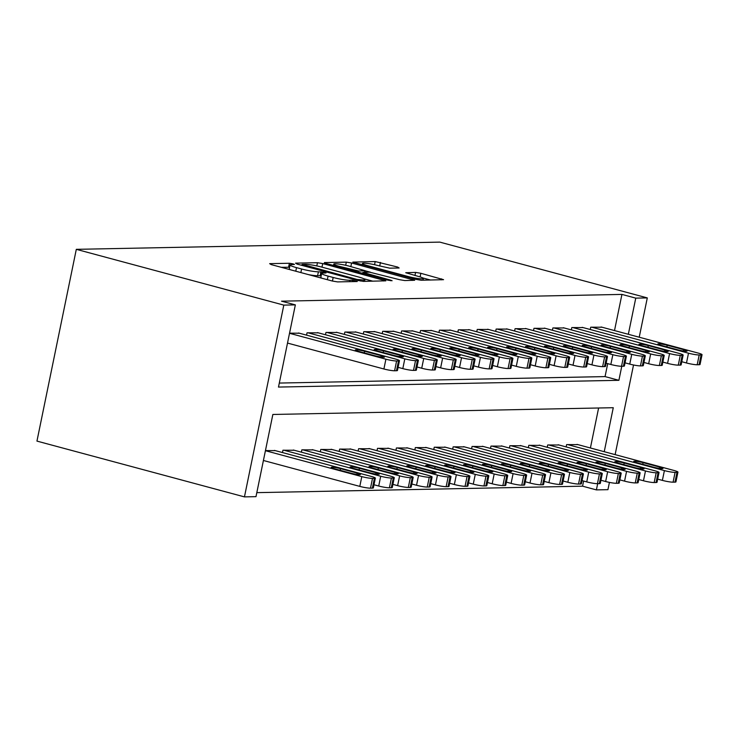 <?xml version="1.0" encoding="UTF-8"?>
<svg xmlns="http://www.w3.org/2000/svg" width="739" height="739" viewBox="0 0 739 739"><rect width="100%" height="100%" fill="white"/><g stroke="black" fill="none" stroke-linecap="round" stroke-linejoin="round"><path stroke-width="1.11" d="M293.06 263.869L289.383 263.26L269.661 263.647L271.204 264.599L332.301 281.023L337.557 281.901L357.279 281.513L352.521 280.229L349.972 280.284A12.637 1.478 11.6 0 1 333.169 277.476L328.079 276.109A12.637 1.478 11.6 0 1 321.641 273.448A12.637 1.478 11.6 0 1 323.155 273.07L326.038 272.94L324.633 272.358L318.407 271.795A12.637 1.478 11.6 0 1 301.604 268.996L296.505 267.629A12.637 1.478 11.6 0 1 290.076 264.968A12.637 1.478 11.6 0 1 291.591 264.59L294.473 264.451L293.06 263.869M289.605 267.25L281.31 267.315M321.169 275.739L317.604 275.712L318.407 271.795M399.125 267.989L397.591 267.038L375.2 261.551L352.817 262.105L415.928 279.36L421.184 280.238L443.557 279.684L420.842 273.291L415.595 272.414L405.739 272.719L418.025 276.312A10.558 1.229 11.6 0 1 423.401 278.529A10.558 1.229 11.6 0 1 408.094 276.506L367.865 265.698A10.558 1.229 11.6 0 1 362.489 263.472A10.558 1.229 11.6 0 1 377.795 265.495L389.749 268.174L399.125 267.989M614.506 330.573L621.933 294.408L281.513 301.17L295.351 304.884L278.483 387.07L618.894 380.308L621.776 366.258M621.933 294.408L635.762 298.131L647.299 297.9L439.797 242.115L76.311 249.339L36.95 441.1L244.452 496.885L255.99 496.654L272.857 414.468L613.268 407.706L604.234 451.705M295.351 304.884L283.813 305.115L76.311 249.339M322.712 263.574L317.465 262.705L295.563 263.139L297.096 264.082L358.203 280.515L363.449 281.383L385.832 280.829L322.712 263.574L321.982 267.158M324.421 262.567L346.332 262.133L351.579 263.001L414.69 280.257L404.843 280.561L399.596 279.693L369.565 272.155L362.877 272.395L390.682 280.164L392.095 280.737L388.086 280.21L324.338 262.973M583.099 327.589L571.801 327.562L571.33 329.89M545.271 328.347L533.983 328.31L533.503 330.638M507.453 329.095L496.155 329.058L495.675 331.386M469.625 329.843L458.337 329.816L457.857 332.144M431.807 330.592L420.509 330.564L420.029 332.892M393.979 331.349L382.691 331.312L382.211 333.64M356.161 332.097L344.864 332.06L344.383 334.388M318.333 332.846L307.036 332.818L306.565 335.146M279.305 383.061L605.056 376.594L607.717 363.643M289.549 333.16L299.424 333.224M337.243 332.476L325.954 332.439L325.474 334.767M375.07 331.719L363.773 331.691L363.292 334.019M412.889 330.97L401.6 330.933L401.12 333.271M450.716 330.222L439.419 330.185L438.948 332.513M488.544 329.474L477.246 329.437L476.766 331.765M526.362 328.716L515.074 328.689L514.593 331.017M564.19 327.968L552.892 327.931L552.412 330.259M602.008 327.22L590.72 327.183L590.239 329.511M609.426 482.391L607.938 489.661L596.401 489.892L597.675 483.666M256.812 492.645L582.563 486.179L596.401 489.892M628.335 334.296L635.762 298.131M283.813 305.115L244.452 496.885M615.125 454.633L633.526 364.983M639.226 337.224L647.299 297.9M582.563 486.179L583.616 481.052M590.406 447.982L598.608 408.002M577.907 444.629L566.619 444.592L566.139 446.919M558.998 444.998L547.701 444.97L547.229 447.298M540.089 445.377L528.791 445.34L528.311 447.668M521.171 445.756L509.882 445.719L509.402 448.046M502.261 446.125L490.973 446.097L490.493 448.425M483.352 446.504L472.055 446.467L471.584 448.795M464.443 446.883L453.146 446.846L452.665 449.173M445.525 447.252L434.236 447.224L433.756 449.552M426.615 447.631L415.318 447.594L414.847 449.922M407.706 448L396.409 447.973L395.928 450.3M388.788 448.379L377.5 448.342L377.019 450.679M369.879 448.758L358.591 448.721L358.11 451.049M350.97 449.127L339.672 449.1L339.201 451.427M332.06 449.506L320.763 449.469L320.283 451.797M313.142 449.885L301.854 449.848L301.373 452.176M294.233 450.254L282.935 450.227L282.464 452.554M265.449 450.568L275.324 450.633M605.056 376.594L618.894 380.308M290.076 264.968L289.272 268.876A12.637 1.478 11.6 0 0 290.335 269.744M308.606 274.659A12.637 1.478 11.6 0 0 317.604 275.712M321.641 273.448L320.837 277.365A12.637 1.478 11.6 0 0 321.899 278.224M372.909 281.199L363.884 278.769M302.353 264.377L357.066 279.453L363.431 280.016A12.637 1.478 11.6 0 0 364.946 279.638A12.637 1.478 11.6 0 0 358.507 276.977L321.844 267.121A12.637 1.478 11.6 0 0 305.041 264.322L302.353 264.377M365.269 270.816L370.405 272.192M349.104 266.114A10.558 1.229 11.6 0 0 333.788 264.091A10.558 1.229 11.6 0 0 339.173 266.308L358.591 271.001L365.288 270.76L349.104 266.114M430.634 280.053L422.763 277.938M263.407 460.48L359.801 486.391A8.046 0.942 -168.4 0 0 370.498 488.174L372.391 488.137A8.046 0.942 -168.4 0 0 373.352 487.897L375.357 478.115A8.046 0.942 11.6 0 0 371.264 476.424L274.428 450.393M375.357 478.115A8.046 0.942 11.6 0 1 374.396 478.355L372.502 478.392A8.046 0.942 11.6 0 1 361.805 476.609L265.421 450.698M357.113 473.108L340.513 468.646A6.439 0.748 11.6 0 0 331.183 467.417A6.439 0.748 11.6 0 0 334.462 468.766L351.062 473.228A6.439 0.748 11.6 0 0 360.392 474.466A6.439 0.748 11.6 0 0 357.113 473.108L356.845 474.42M298.528 332.984L395.365 359.015A8.046 0.942 11.6 0 1 399.457 360.706A8.046 0.942 11.6 0 1 398.497 360.946L396.603 360.983A8.046 0.942 11.6 0 1 385.906 359.2L289.522 333.289M287.508 343.072L383.901 368.983L385.906 359.2M381.213 355.699A6.439 0.748 -168.4 0 1 384.492 357.057A6.439 0.748 -168.4 0 1 375.163 355.819L358.563 351.358A6.439 0.748 -168.4 0 1 355.283 350.009A6.439 0.748 -168.4 0 1 364.613 351.237L381.213 355.699L380.945 357.011M399.457 360.706L397.453 370.488A8.046 0.942 -168.4 0 1 396.492 370.729L394.598 370.775A8.046 0.942 -168.4 0 1 383.901 368.983M373.999 484.756L378.71 486.022A8.046 0.942 -168.4 0 0 389.407 487.805L391.3 487.768A8.046 0.942 -168.4 0 0 392.261 487.528L394.275 477.736A8.046 0.942 11.6 0 0 390.174 476.045L293.337 450.014M394.275 477.736A8.046 0.942 11.6 0 1 393.305 477.985L391.421 478.022A8.046 0.942 11.6 0 1 380.714 476.239L283.887 450.208M376.022 472.738L359.422 468.277A6.439 0.748 11.6 0 0 350.092 467.039A6.439 0.748 11.6 0 0 353.371 468.397L369.971 472.858A6.439 0.748 11.6 0 0 379.301 474.087A6.439 0.748 11.6 0 0 376.022 472.738L375.754 474.041M392.908 484.378L397.619 485.643A8.046 0.942 -168.4 0 0 408.316 487.426L410.21 487.389A8.046 0.942 -168.4 0 0 411.18 487.149L413.184 477.366A8.046 0.942 11.6 0 0 409.083 475.676L312.255 449.645M413.184 477.366A8.046 0.942 11.6 0 1 412.223 477.606L410.33 477.643A8.046 0.942 11.6 0 1 399.633 475.861L302.796 449.829M394.931 472.36L378.331 467.898A6.439 0.748 11.6 0 0 369.001 466.66A6.439 0.748 11.6 0 0 372.28 468.018L388.88 472.48A6.439 0.748 11.6 0 0 398.21 473.717A6.439 0.748 11.6 0 0 394.931 472.36L394.663 473.662M317.437 332.605L414.274 358.637A8.046 0.942 11.6 0 1 418.376 360.327A8.046 0.942 11.6 0 1 417.406 360.577L415.521 360.614A8.046 0.942 11.6 0 1 404.815 358.831L307.987 332.799M398.099 367.348L402.81 368.613L404.815 358.831M400.122 355.33A6.439 0.748 -168.4 0 1 403.402 356.678A6.439 0.748 -168.4 0 1 394.072 355.45L377.472 350.988A6.439 0.748 -168.4 0 1 374.193 349.63A6.439 0.748 -168.4 0 1 383.523 350.868L400.122 355.33L399.854 356.632M418.376 360.327L416.362 370.119A8.046 0.942 -168.4 0 1 415.401 370.359L413.507 370.396A8.046 0.942 -168.4 0 1 402.81 368.613M336.356 332.236L433.183 358.267A8.046 0.942 11.6 0 1 437.285 359.958A8.046 0.942 11.6 0 1 436.324 360.198L434.43 360.235A8.046 0.942 11.6 0 1 423.733 358.452L326.897 332.421M417.008 366.969L421.72 368.234L423.733 358.452M419.031 354.951A6.439 0.748 -168.4 0 1 422.311 356.309A6.439 0.748 -168.4 0 1 412.981 355.071L396.381 350.609A6.439 0.748 -168.4 0 1 393.102 349.251A6.439 0.748 -168.4 0 1 402.432 350.489L419.031 354.951L418.764 356.253M437.285 359.958L435.28 369.74A8.046 0.942 -168.4 0 1 434.31 369.98L432.417 370.017A8.046 0.942 -168.4 0 1 421.72 368.234M411.826 483.999L416.537 485.264A8.046 0.942 -168.4 0 0 427.234 487.056L429.119 487.01A8.046 0.942 -168.4 0 0 430.089 486.77L432.093 476.988A8.046 0.942 11.6 0 0 428.001 475.297L331.164 449.266M432.093 476.988A8.046 0.942 11.6 0 1 431.133 477.228L429.239 477.265A8.046 0.942 11.6 0 1 418.542 475.482L321.705 449.451M413.849 471.981L397.249 467.519A6.439 0.748 11.6 0 0 387.91 466.291A6.439 0.748 11.6 0 0 391.19 467.639L407.789 472.101A6.439 0.748 11.6 0 0 417.129 473.339A6.439 0.748 11.6 0 0 413.849 471.981L413.581 473.293M430.735 483.629L435.447 484.895A8.046 0.942 -168.4 0 0 446.144 486.678L448.037 486.641A8.046 0.942 -168.4 0 0 448.998 486.401L451.012 476.618A8.046 0.942 11.6 0 0 446.91 474.918L350.074 448.887M451.012 476.618A8.046 0.942 11.6 0 1 450.042 476.858L448.148 476.895A8.046 0.942 11.6 0 1 437.451 475.112L340.624 449.081M432.758 471.611L416.159 467.15A6.439 0.748 11.6 0 0 406.829 465.912A6.439 0.748 11.6 0 0 410.108 467.27L426.708 471.731A6.439 0.748 11.6 0 0 436.038 472.96A6.439 0.748 11.6 0 0 432.758 471.611L432.491 472.914M355.265 331.857L452.102 357.888A8.046 0.942 11.6 0 1 456.194 359.579A8.046 0.942 11.6 0 1 455.233 359.819L453.34 359.856A8.046 0.942 11.6 0 1 442.643 358.073L345.806 332.042M435.927 366.59L440.638 367.856L442.643 358.073M437.95 354.572A6.439 0.748 -168.4 0 1 441.229 355.93A6.439 0.748 -168.4 0 1 431.89 354.692L415.29 350.231A6.439 0.748 -168.4 0 1 412.011 348.882A6.439 0.748 -168.4 0 1 421.35 350.11L437.95 354.572L437.682 355.884M456.194 359.579L454.189 369.361A8.046 0.942 -168.4 0 1 453.219 369.611L451.335 369.648A8.046 0.942 -168.4 0 1 440.638 367.856M374.174 331.478L471.011 357.51A8.046 0.942 11.6 0 1 475.112 359.209A8.046 0.942 11.6 0 1 474.142 359.45L472.249 359.487A8.046 0.942 11.6 0 1 461.552 357.704L364.724 331.672M454.836 366.221L459.547 367.486L461.552 357.704M456.859 354.203A6.439 0.748 -168.4 0 1 460.138 355.551A6.439 0.748 -168.4 0 1 450.808 354.323L434.209 349.861A6.439 0.748 -168.4 0 1 430.929 348.503A6.439 0.748 -168.4 0 1 440.259 349.741L456.859 354.203L456.591 355.505M475.112 359.209L473.099 368.992A8.046 0.942 -168.4 0 1 472.138 369.232L470.244 369.269A8.046 0.942 -168.4 0 1 459.547 367.486M449.645 483.251L454.356 484.516A8.046 0.942 -168.4 0 0 465.053 486.299L466.946 486.262A8.046 0.942 -168.4 0 0 467.907 486.022L469.921 476.239A8.046 0.942 11.6 0 0 465.819 474.549L368.992 448.518M469.921 476.239A8.046 0.942 11.6 0 1 468.951 476.479L467.066 476.516A8.046 0.942 11.6 0 1 456.369 474.734L359.533 448.702M451.668 471.233L435.068 466.771A6.439 0.748 11.6 0 0 425.738 465.533A6.439 0.748 11.6 0 0 429.017 466.891L445.617 471.353A6.439 0.748 11.6 0 0 454.947 472.591A6.439 0.748 11.6 0 0 451.668 471.233L451.4 472.535M393.093 331.109L489.92 357.14A8.046 0.942 11.6 0 1 494.021 358.831A8.046 0.942 11.6 0 1 493.052 359.071L491.167 359.108A8.046 0.942 11.6 0 1 480.47 357.325L383.633 331.294M473.745 365.842L478.456 367.107L480.47 357.325M475.768 353.824A6.439 0.748 -168.4 0 1 479.048 355.182A6.439 0.748 -168.4 0 1 469.718 353.944L453.118 349.482A6.439 0.748 -168.4 0 1 449.839 348.124A6.439 0.748 -168.4 0 1 459.168 349.362L475.768 353.824L475.5 355.136M494.021 358.831L492.008 368.613A8.046 0.942 -168.4 0 1 491.047 368.853L489.153 368.89A8.046 0.942 -168.4 0 1 478.456 367.107M468.554 482.872L473.265 484.137A8.046 0.942 -168.4 0 0 483.971 485.929L485.856 485.892A8.046 0.942 -168.4 0 0 486.825 485.643L488.83 475.861A8.046 0.942 11.6 0 0 484.729 474.17L387.901 448.139M488.83 475.861A8.046 0.942 11.6 0 1 487.869 476.101L485.976 476.138A8.046 0.942 11.6 0 1 475.279 474.355L378.442 448.324M470.577 470.854L453.977 466.392A6.439 0.748 11.6 0 0 444.647 465.164A6.439 0.748 11.6 0 0 447.926 466.512L464.526 470.974A6.439 0.748 11.6 0 0 473.856 472.212A6.439 0.748 11.6 0 0 470.577 470.854L470.309 472.166M412.002 330.73L508.829 356.761A8.046 0.942 11.6 0 1 512.931 358.452A8.046 0.942 11.6 0 1 511.97 358.692L510.076 358.729A8.046 0.942 11.6 0 1 499.379 356.946L402.543 330.915M492.654 365.463L497.365 366.729L499.379 356.946M494.677 353.445A6.439 0.748 -168.4 0 1 497.957 354.803A6.439 0.748 -168.4 0 1 488.627 353.565L472.027 349.104A6.439 0.748 -168.4 0 1 468.748 347.755A6.439 0.748 -168.4 0 1 478.078 348.984L494.677 353.445L494.409 354.757M512.931 358.452L510.926 368.234A8.046 0.942 -168.4 0 1 509.956 368.484L508.072 368.521A8.046 0.942 -168.4 0 1 497.365 366.729M487.472 482.502L492.183 483.768A8.046 0.942 -168.4 0 0 502.88 485.551L504.774 485.514A8.046 0.942 -168.4 0 0 505.735 485.274L507.739 475.491A8.046 0.942 11.6 0 0 503.647 473.791L406.81 447.76M507.739 475.491A8.046 0.942 11.6 0 1 506.778 475.731L504.885 475.768A8.046 0.942 11.6 0 1 494.188 473.985L397.351 447.954M489.495 470.484L472.895 466.023A6.439 0.748 11.6 0 0 463.565 464.785A6.439 0.748 11.6 0 0 466.845 466.143L483.445 470.604A6.439 0.748 11.6 0 0 492.774 471.833A6.439 0.748 11.6 0 0 489.495 470.484L489.227 471.787M430.911 330.351L527.748 356.383A8.046 0.942 11.6 0 1 531.84 358.082A8.046 0.942 11.6 0 1 530.879 358.323L528.985 358.36A8.046 0.942 11.6 0 1 518.288 356.577L421.452 330.545M511.573 365.094L516.284 366.359L518.288 356.577M513.596 353.076A6.439 0.748 -168.4 0 1 516.875 354.424A6.439 0.748 -168.4 0 1 507.545 353.196L490.945 348.734A6.439 0.748 -168.4 0 1 487.666 347.376A6.439 0.748 -168.4 0 1 496.996 348.614L513.596 353.076L513.328 354.378M531.84 358.082L529.835 367.865A8.046 0.942 -168.4 0 1 528.875 368.105L526.981 368.142A8.046 0.942 -168.4 0 1 516.284 366.359M506.381 482.124L511.092 483.389A8.046 0.942 -168.4 0 0 521.789 485.172L523.683 485.135A8.046 0.942 -168.4 0 0 524.644 484.895L526.658 475.112A8.046 0.942 11.6 0 0 522.556 473.422L425.719 447.391M526.658 475.112A8.046 0.942 11.6 0 1 525.688 475.353L523.803 475.389A8.046 0.942 11.6 0 1 513.097 473.607L416.269 447.575M508.404 470.106L491.804 465.644A6.439 0.748 11.6 0 0 482.475 464.406A6.439 0.748 11.6 0 0 485.754 465.764L502.354 470.226A6.439 0.748 11.6 0 0 511.684 471.464A6.439 0.748 11.6 0 0 508.404 470.106L508.136 471.417M449.82 329.982L546.657 356.013A8.046 0.942 11.6 0 1 550.758 357.704A8.046 0.942 11.6 0 1 549.788 357.944L547.904 357.981A8.046 0.942 11.6 0 1 537.198 356.198L440.37 330.167M530.482 364.715L535.193 365.981L537.198 356.198M532.505 352.697A6.439 0.748 -168.4 0 1 535.784 354.055A6.439 0.748 -168.4 0 1 526.454 352.817L509.855 348.355A6.439 0.748 -168.4 0 1 506.575 346.997A6.439 0.748 -168.4 0 1 515.905 348.235L532.505 352.697L532.237 354.009M550.758 357.704L548.744 367.486A8.046 0.942 -168.4 0 1 547.784 367.726L545.89 367.763A8.046 0.942 -168.4 0 1 535.193 365.981M525.29 481.745L530.002 483.02A8.046 0.942 -168.4 0 0 540.699 484.802L542.592 484.766A8.046 0.942 -168.4 0 0 543.562 484.516L545.567 474.734A8.046 0.942 11.6 0 0 541.465 473.043L444.638 447.012M545.567 474.734A8.046 0.942 11.6 0 1 544.606 474.974L542.712 475.011A8.046 0.942 11.6 0 1 532.015 473.228L435.179 447.197M527.313 469.727L510.714 465.265A6.439 0.748 11.6 0 0 501.384 464.037A6.439 0.748 11.6 0 0 504.663 465.385L521.263 469.847A6.439 0.748 11.6 0 0 530.593 471.085A6.439 0.748 11.6 0 0 527.313 469.727L527.046 471.039M468.738 329.603L565.566 355.635A8.046 0.942 11.6 0 1 569.667 357.325A8.046 0.942 11.6 0 1 568.707 357.565L566.813 357.611A8.046 0.942 11.6 0 1 556.116 355.819L459.279 329.797M549.391 364.336L554.102 365.611L556.116 355.819M551.414 352.318A6.439 0.748 -168.4 0 1 554.693 353.676A6.439 0.748 -168.4 0 1 545.364 352.438L528.764 347.977A6.439 0.748 -168.4 0 1 525.484 346.628A6.439 0.748 -168.4 0 1 534.814 347.857L551.414 352.318L551.146 353.63M569.667 357.325L567.663 367.107A8.046 0.942 -168.4 0 1 566.693 367.357L564.799 367.394A8.046 0.942 -168.4 0 1 554.102 365.611M544.209 481.375L548.92 482.641A8.046 0.942 -168.4 0 0 559.617 484.424L561.501 484.387A8.046 0.942 -168.4 0 0 562.471 484.147L564.476 474.364A8.046 0.942 11.6 0 0 560.384 472.664L463.547 446.642M564.476 474.364A8.046 0.942 11.6 0 1 563.515 474.604L561.622 474.641A8.046 0.942 11.6 0 1 550.924 472.858L454.088 446.827M546.232 469.357L529.632 464.896A6.439 0.748 11.6 0 0 520.293 463.658A6.439 0.748 11.6 0 0 523.572 465.016L540.172 469.477A6.439 0.748 11.6 0 0 549.511 470.706A6.439 0.748 11.6 0 0 546.232 469.357L545.964 470.66M487.648 329.234L584.484 355.256A8.046 0.942 11.6 0 1 588.577 356.955A8.046 0.942 11.6 0 1 587.616 357.196L585.722 357.233A8.046 0.942 11.6 0 1 575.025 355.45L478.188 329.418M568.309 363.967L573.021 365.232L575.025 355.45M570.332 351.949A6.439 0.748 -168.4 0 1 573.612 353.297A6.439 0.748 -168.4 0 1 564.273 352.069L547.673 347.607A6.439 0.748 -168.4 0 1 544.394 346.249A6.439 0.748 -168.4 0 1 553.733 347.487L570.332 351.949L570.065 353.251M588.577 356.955L586.572 366.738A8.046 0.942 -168.4 0 1 585.602 366.978L583.718 367.015A8.046 0.942 -168.4 0 1 573.021 365.232M563.118 480.997L567.829 482.262A8.046 0.942 -168.4 0 0 578.526 484.045L580.42 484.008A8.046 0.942 -168.4 0 0 581.381 483.768L583.394 473.985A8.046 0.942 11.6 0 0 579.293 472.295L482.456 446.264M583.394 473.985A8.046 0.942 11.6 0 1 582.424 474.226L580.531 474.262A8.046 0.942 11.6 0 1 569.834 472.48L473.006 446.448M565.141 468.979L548.541 464.517A6.439 0.748 11.6 0 0 539.211 463.279A6.439 0.748 11.6 0 0 542.491 464.637L559.09 469.099A6.439 0.748 11.6 0 0 568.42 470.337A6.439 0.748 11.6 0 0 565.141 468.979L564.873 470.29M506.557 328.855L603.394 354.886A8.046 0.942 11.6 0 1 607.495 356.577A8.046 0.942 11.6 0 1 606.525 356.817L604.631 356.854A8.046 0.942 11.6 0 1 593.934 355.071L497.107 329.04M587.219 363.588L591.93 364.854L593.934 355.071M589.242 351.57A6.439 0.748 -168.4 0 1 592.521 352.928A6.439 0.748 -168.4 0 1 583.191 351.69L566.591 347.228A6.439 0.748 -168.4 0 1 563.312 345.87A6.439 0.748 -168.4 0 1 572.642 347.108L589.242 351.57L588.974 352.882M607.495 356.577L605.481 366.359A8.046 0.942 -168.4 0 1 604.52 366.599L602.627 366.636A8.046 0.942 -168.4 0 1 591.93 364.854M582.027 480.618L586.738 481.893A8.046 0.942 -168.4 0 0 597.435 483.675L599.329 483.639A8.046 0.942 -168.4 0 0 600.29 483.398L602.303 473.607A8.046 0.942 11.6 0 0 598.202 471.916L501.375 445.885M602.303 473.607A8.046 0.942 11.6 0 1 601.334 473.847L599.449 473.893A8.046 0.942 11.6 0 1 588.752 472.101L491.915 446.079M584.05 468.6L567.45 464.138A6.439 0.748 11.6 0 0 558.121 462.91A6.439 0.748 11.6 0 0 561.4 464.258L578 468.72A6.439 0.748 11.6 0 0 587.329 469.958A6.439 0.748 11.6 0 0 584.05 468.6L583.782 469.912M525.475 328.476L622.303 354.508A8.046 0.942 11.6 0 1 626.404 356.198A8.046 0.942 11.6 0 1 625.434 356.447L623.55 356.484A8.046 0.942 11.6 0 1 612.853 354.692L516.016 328.67M606.128 363.218L610.839 364.484L612.853 354.692M608.151 351.191A6.439 0.748 -168.4 0 1 611.43 352.549A6.439 0.748 -168.4 0 1 602.1 351.311L585.5 346.85A6.439 0.748 -168.4 0 1 582.221 345.501A6.439 0.748 -168.4 0 1 591.551 346.73L608.151 351.191L607.883 352.503M626.404 356.198L624.39 365.99A8.046 0.942 -168.4 0 1 623.43 366.23L621.536 366.267A8.046 0.942 -168.4 0 1 610.839 364.484M600.936 480.248L605.647 481.514A8.046 0.942 -168.4 0 0 616.354 483.297L618.238 483.26A8.046 0.942 -168.4 0 0 619.208 483.02L621.213 473.237A8.046 0.942 11.6 0 0 617.111 471.537L520.284 445.515M621.213 473.237A8.046 0.942 11.6 0 1 620.252 473.477L618.358 473.514A8.046 0.942 11.6 0 1 607.661 471.731L510.825 445.7M602.959 468.23L586.36 463.769A6.439 0.748 11.6 0 0 577.03 462.531A6.439 0.748 11.6 0 0 580.309 463.889L596.909 468.35A6.439 0.748 11.6 0 0 606.239 469.579A6.439 0.748 11.6 0 0 602.959 468.23L602.691 469.533M544.384 328.107L641.212 354.129A8.046 0.942 11.6 0 1 645.313 355.828A8.046 0.942 11.6 0 1 644.353 356.069L642.459 356.106A8.046 0.942 11.6 0 1 631.762 354.323L534.925 328.292M625.037 362.84L629.748 364.105L631.762 354.323M627.06 350.822A6.439 0.748 -168.4 0 1 630.339 352.17A6.439 0.748 -168.4 0 1 621.009 350.942L604.41 346.48A6.439 0.748 -168.4 0 1 601.13 345.122A6.439 0.748 -168.4 0 1 610.46 346.36L627.06 350.822L626.792 352.124M645.313 355.828L643.309 365.611A8.046 0.942 -168.4 0 1 642.339 365.851L640.454 365.888A8.046 0.942 -168.4 0 1 629.748 364.105M619.855 479.87L624.566 481.135A8.046 0.942 -168.4 0 0 635.263 482.918L637.157 482.881A8.046 0.942 -168.4 0 0 638.117 482.641L640.122 472.858A8.046 0.942 11.6 0 0 636.03 471.168L539.193 445.137M640.122 472.858A8.046 0.942 11.6 0 1 639.161 473.099L637.267 473.136A8.046 0.942 11.6 0 1 626.57 471.353L529.734 445.321M621.878 467.852L605.278 463.39A6.439 0.748 11.6 0 0 595.948 462.161A6.439 0.748 11.6 0 0 599.227 463.51L615.827 467.972A6.439 0.748 11.6 0 0 625.157 469.21A6.439 0.748 11.6 0 0 621.878 467.852L621.61 469.163M563.294 327.728L660.13 353.759A8.046 0.942 11.6 0 1 664.222 355.45A8.046 0.942 11.6 0 1 663.262 355.69L661.368 355.727A8.046 0.942 11.6 0 1 650.671 353.944L553.834 327.913M643.955 362.461L648.666 363.727L650.671 353.944M645.978 350.443A6.439 0.748 -168.4 0 1 649.258 351.801A6.439 0.748 -168.4 0 1 639.928 350.563L623.328 346.101A6.439 0.748 -168.4 0 1 620.049 344.753A6.439 0.748 -168.4 0 1 629.379 345.981L645.978 350.443L645.71 351.755M664.222 355.45L662.218 365.232A8.046 0.942 -168.4 0 1 661.257 365.472L659.364 365.509A8.046 0.942 -168.4 0 1 648.666 363.727M638.764 479.5L643.475 480.766A8.046 0.942 -168.4 0 0 654.172 482.549L656.066 482.512A8.046 0.942 -168.4 0 0 657.026 482.271L659.04 472.48A8.046 0.942 11.6 0 0 654.939 470.789L558.102 444.758M659.04 472.48A8.046 0.942 11.6 0 1 658.07 472.729L656.186 472.766A8.046 0.942 11.6 0 1 645.48 470.974L548.652 444.952M640.787 467.482L624.187 463.011A6.439 0.748 11.6 0 0 614.857 461.783A6.439 0.748 11.6 0 0 618.137 463.131L634.736 467.602A6.439 0.748 11.6 0 0 644.066 468.831A6.439 0.748 11.6 0 0 640.787 467.482L640.519 468.785M582.203 327.349L679.039 353.381A8.046 0.942 11.6 0 1 683.141 355.071A8.046 0.942 11.6 0 1 682.171 355.32L680.286 355.357A8.046 0.942 11.6 0 1 669.58 353.575L572.753 327.543M662.865 362.092L667.576 363.357L669.58 353.575M664.888 350.074A6.439 0.748 -168.4 0 1 668.167 351.422A6.439 0.748 -168.4 0 1 658.837 350.194L642.237 345.723A6.439 0.748 -168.4 0 1 638.958 344.374A6.439 0.748 -168.4 0 1 648.288 345.603L664.888 350.074L664.62 351.376M683.141 355.071L681.127 364.863A8.046 0.942 -168.4 0 1 680.166 365.103L678.273 365.14A8.046 0.942 -168.4 0 1 667.576 363.357M657.673 479.121L662.384 480.387A8.046 0.942 -168.4 0 0 673.081 482.17L674.975 482.133A8.046 0.942 -168.4 0 0 675.945 481.893L677.949 472.11A8.046 0.942 11.6 0 0 673.848 470.42L577.02 444.388M677.949 472.11A8.046 0.942 11.6 0 1 676.989 472.35L675.095 472.387A8.046 0.942 11.6 0 1 664.398 470.604L567.561 444.573M659.696 467.103L643.096 462.642A6.439 0.748 11.6 0 0 633.766 461.404A6.439 0.748 11.6 0 0 637.046 462.762L653.645 467.224A6.439 0.748 11.6 0 0 662.975 468.452A6.439 0.748 11.6 0 0 659.696 467.103L659.428 468.406M601.121 326.98L697.949 353.011A8.046 0.942 11.6 0 1 702.05 354.702A8.046 0.942 11.6 0 1 701.089 354.942L699.196 354.979A8.046 0.942 11.6 0 1 688.499 353.196L591.662 327.165M681.774 361.713L686.485 362.978L688.499 353.196M683.797 349.695A6.439 0.748 -168.4 0 1 687.076 351.053A6.439 0.748 -168.4 0 1 677.746 349.815L661.146 345.353A6.439 0.748 -168.4 0 1 657.867 343.995A6.439 0.748 -168.4 0 1 667.197 345.233L683.797 349.695L683.529 350.997M702.05 354.702L700.045 364.484A8.046 0.942 -168.4 0 1 699.076 364.724L697.182 364.761A8.046 0.942 -168.4 0 1 686.485 362.978M288.579 267.176L289.383 263.26M352.244 281.605L352.521 280.229M320.153 275.656L320.957 271.749M295.776 271.204L296.505 267.629M300.865 272.571L301.604 268.996M327.34 279.693L328.079 276.109M332.439 281.06L333.169 277.476M349.695 281.661L349.972 280.284M383.615 280.986L383.818 279.998M316.8 265.92L317.465 262.705M303.286 265.744L303.433 265.033M356.919 280.164L357.066 279.453M360.54 281.042L360.743 280.072M363.154 281.383L363.431 280.016M345.686 265.283L346.332 262.133M350.849 266.585L351.579 263.001M412.482 280.414L412.685 279.425M364.733 273.938L364.881 273.227M390.571 280.718L390.682 280.164M339.025 267.019L339.173 266.308M353.196 270.834L353.344 270.123M358.341 272.22L358.591 271.001M364.53 272.248L364.807 270.871M367.717 266.4L367.865 265.698M407.946 277.217L408.094 276.506M414.958 275.49L415.595 272.414M420.094 276.913L420.842 273.291M441.349 279.841L441.553 278.852M374.553 264.701L375.2 261.551M379.707 266.012L380.446 262.428M397.388 268.026L397.591 267.038M361.805 476.609L359.801 486.391M372.502 478.392L370.498 488.174M374.396 478.355L372.391 488.137M340.171 470.3L340.513 468.646M396.492 370.729L398.497 360.946M394.598 370.775L396.603 360.983M364.613 351.237L364.272 352.891M380.714 476.239L378.71 486.022M391.421 478.022L389.407 487.805M393.305 477.985L391.3 487.768M359.08 469.93L359.422 468.277M399.633 475.861L397.619 485.643M410.33 477.643L408.316 487.426M412.223 477.606L410.21 487.389M377.989 469.551L378.331 467.898M415.401 370.359L417.406 360.577M413.507 370.396L415.521 360.614M383.523 350.868L383.181 352.521M434.31 369.98L436.324 360.198M432.417 370.017L434.43 360.235M402.432 350.489L402.09 352.143M418.542 475.482L416.537 485.264M429.239 477.265L427.234 487.056M431.133 477.228L429.119 487.01M396.908 469.173L397.249 467.519M437.451 475.112L435.447 484.895M448.148 476.895L446.144 486.678M450.042 476.858L448.037 486.641M415.817 468.803L416.159 467.15M453.219 369.611L455.233 359.819M451.335 369.648L453.34 359.856M421.35 350.11L421.008 351.764M472.138 369.232L474.142 359.45M470.244 369.269L472.249 359.487M440.259 349.741L439.917 351.394M456.369 474.734L454.356 484.516M467.066 476.516L465.053 486.299M468.951 476.479L466.946 486.262M434.726 468.424L435.068 466.771M491.047 368.853L493.052 359.071M489.153 368.89L491.167 359.108M459.168 349.362L458.827 351.016M475.279 474.355L473.265 484.137M485.976 476.138L483.971 485.929M487.869 476.101L485.856 485.892M453.644 468.046L453.977 466.392M509.956 368.484L511.97 358.692M508.072 368.521L510.076 358.729M478.078 348.984L477.745 350.646M494.188 473.985L492.183 483.768M504.885 475.768L502.88 485.551M506.778 475.731L504.774 485.514M472.554 467.676L472.895 466.023M528.875 368.105L530.879 358.323M526.981 368.142L528.985 358.36M496.996 348.614L496.654 350.268M513.097 473.607L511.092 483.389M523.803 475.389L521.789 485.172M525.688 475.353L523.683 485.135M491.463 467.297L491.804 465.644M547.784 367.726L549.788 357.944M545.89 367.763L547.904 357.981M515.905 348.235L515.563 349.889M532.015 473.228L530.002 483.02M542.712 475.011L540.699 484.802M544.606 474.974L542.592 484.766M510.372 466.928L510.714 465.265M566.693 367.357L568.707 357.565M564.799 367.394L566.813 357.611M534.814 347.857L534.473 349.519M550.924 472.858L548.92 482.641M561.622 474.641L559.617 484.424M563.515 474.604L561.501 484.387M529.29 466.549L529.632 464.896M585.602 366.978L587.616 357.196M583.718 367.015L585.722 357.233M553.733 347.487L553.391 349.141M569.834 472.48L567.829 482.262M580.531 474.262L578.526 484.045M582.424 474.226L580.42 484.008M548.199 466.17L548.541 464.517M604.52 366.599L606.525 356.817M602.627 366.636L604.631 356.854M572.642 347.108L572.3 348.762M588.752 472.101L586.738 481.893M599.449 473.893L597.435 483.675M601.334 473.847L599.329 483.639M567.109 465.801L567.45 464.138M623.43 366.23L625.434 356.447M621.536 366.267L623.55 356.484M591.551 346.73L591.209 348.392M607.661 471.731L605.647 481.514M618.358 473.514L616.354 483.297M620.252 473.477L618.238 483.26M586.027 465.422L586.36 463.769M642.339 365.851L644.353 356.069M640.454 365.888L642.459 356.106M610.46 346.36L610.128 348.014M626.57 471.353L624.566 481.135M637.267 473.136L635.263 482.918M639.161 473.099L637.157 482.881M604.936 465.043L605.278 463.39M661.257 365.472L663.262 355.69M659.364 365.509L661.368 355.727M629.379 345.981L629.037 347.635M645.48 470.974L643.475 480.766M656.186 472.766L654.172 482.549M658.07 472.729L656.066 482.512M623.845 464.674L624.187 463.011M680.166 365.103L682.171 355.32M678.273 365.14L680.286 355.357M648.288 345.603L647.946 347.265M664.398 470.604L662.384 480.387M675.095 472.387L673.081 482.17M676.989 472.35L674.975 482.133M642.754 464.295L643.096 462.642M699.076 364.724L701.089 354.942M697.182 364.761L699.196 354.979M667.197 345.233L666.855 346.887M301.835 265.356L302.02 264.46M364.595 281.365L364.946 279.638M362.673 273.384L362.877 272.395M333.492 265.532L333.788 264.091M364.983 272.238L365.288 270.76M362.184 264.913L362.489 263.472M423.059 280.201L423.401 278.529"/></g></svg>
